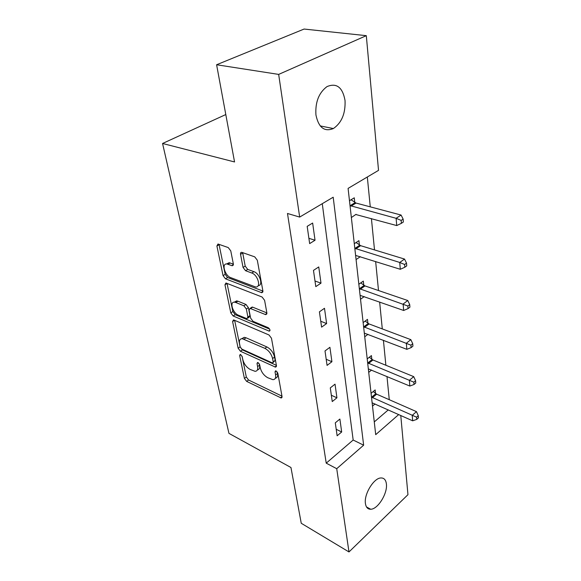 <?xml version="1.0" encoding="UTF-8"?>
<svg xmlns="http://www.w3.org/2000/svg" width="581" height="581" viewBox="0 0 581 581"><rect width="100%" height="100%" fill="white"/><g stroke="black" fill="none" stroke-linecap="round" stroke-linejoin="round"><path stroke-width="0.87" d="M240.614 354.577L240.2 354.468L239.648 355.521L244.398 378.391L246.649 381.383L281.255 398.007L282.054 396.591L277.798 373.125L275.634 370.787L275.024 371.847L275.59 374.927C276.019 377.955 275.125 379.538 272.91 379.676L267.754 377.73C263.956 375.558 261.457 372.254 260.266 367.809L259.678 364.766L258.037 362.595L257.586 362.479L257.013 363.532L257.608 366.575C258.073 369.61 257.23 371.194 255.066 371.317L250.179 369.451C246.504 367.352 244.064 364.105 242.843 359.719L242.219 356.712L240.614 354.577M345.034 100.448C345.593 113.404 341.715 122.773 333.378 128.546C324.416 132.127 318.606 127.602 315.941 114.973C315.142 102.212 318.824 92.757 326.987 86.605C336.566 82.625 342.587 87.237 345.034 100.448M386.387 483.9C387.767 493.247 377.868 509.348 370.685 509.239C367.766 509.268 366.015 507.366 365.427 503.538C363.844 494.308 373.779 477.996 380.889 477.96C384.019 477.851 385.857 479.826 386.387 483.9M230.759 250.869L228.246 247.571L218.006 244.005L216.902 245.974L223.06 275.619L225.479 278.807L261.74 292.722L262.873 290.87L257.325 260.252L254.732 256.853L241.732 252.328C240.745 252.299 240.345 252.967 240.534 254.318L243.047 267.405L245.567 270.717L251.747 272.997C258.022 274.987 261.45 287.944 255.502 286.941L230.701 277.631C224.753 275.685 221.259 262.982 227.011 263.992L232.24 265.757L233.337 263.854L230.759 250.869M400.774 415.48L407.956 494.678L348.985 551.95L301.256 523.278L290.958 467.509L228.95 433.368L162.557 143.478L234.55 161.954L216.604 64.752L278.669 74.404L366.306 35.666L378.529 170.364L348.092 188.397L375.704 434.653L398.711 414.558M348.985 551.95L336.726 468.693L363.648 445.184L333.196 197.213L299.673 217.076L278.669 74.404M299.673 217.076L287.486 213.474L326.224 463.159L336.726 468.693M233.99 320.051L233.475 319.913L232.596 321.554L238.13 348.201L240.432 351.251L275.539 367.141L276.433 365.602L271.465 338.207L269.01 334.976L233.99 320.051M230.795 312.868L224.963 284.784L225.951 282.991L262.075 297.007L264.595 300.326L266.868 312.861L265.8 314.619L265.263 314.481L250.084 308.388L249.082 310.123L250.636 318.148L253.062 321.344L268.24 327.706C270.078 329.231 270.419 330.386 269.264 331.163L233.148 315.984L230.795 312.868L232.843 311.547L227.062 283.492L224.963 284.784M225.798 114.544L162.557 143.478M326.224 463.159L353.168 440.028L322.281 203.684M341.679 431.973L339.885 419.046L335.288 422.845L337.14 435.794L341.679 431.973L336.21 429.301M336.929 397.803L335.034 384.157L330.291 387.89L332.245 401.558L336.929 397.803L331.337 395.24M331.918 361.716L329.914 347.3L325.004 350.946L327.074 365.398L331.918 361.716L326.195 359.283M326.616 323.559L324.488 308.286L319.412 311.844L321.598 327.147L326.616 323.559L320.756 321.264M320.995 283.136L318.744 266.94L313.479 270.383L315.803 286.622L320.995 283.136L315.004 281.015M315.033 240.243L312.643 223.039L307.182 226.35L309.651 243.606L315.033 240.243L308.896 238.319M389.27 399.699L386.982 376.495M385.871 365.26L383.416 340.284M382.291 328.919L379.64 302.018M378.507 290.529L375.646 261.508M374.505 249.91L371.419 218.565M370.264 206.851L367.323 177.002M374.28 421.908L388.282 409.881M375.537 393.41L375.159 389.945L371.07 393.315M375.05 403.948L372.501 406.09M371.818 359.24L371.426 355.587L367.214 358.898M371.579 370.061L368.724 372.348M367.904 323.21L367.482 319.361L363.14 322.593M367.976 334.322L364.73 336.784M363.771 285.177L363.328 281.11L358.84 284.247M364.229 296.593L360.525 299.251M359.399 244.964L358.927 240.657L354.294 243.686M360.358 256.686L356.073 259.562M351.36 217.541L356.066 214.316M354.766 202.37L354.272 197.809L349.471 200.714M216.604 64.752L304.088 29.05L366.306 35.666M353.168 440.028L363.648 445.184M356.095 214.585L396.721 225.566L396.126 218.303L350.023 205.601M257.405 369.908C259.3 369.574 260.019 367.998 259.569 365.18L257.608 366.575M259.308 363.837L259.569 365.18M275.343 378.216C277.231 377.832 277.965 376.256 277.558 373.489L275.59 374.927M277.275 371.949L277.558 373.489M242.016 356.102L246.322 377.018L248.566 380.003L281.967 396.133M234.644 320.327L240.113 346.857L242.408 349.9L276.382 365.326M240.207 346.93L241.827 349.079L272.097 362.805L272.562 362.922L273.186 361.84L272.583 358.528C271.371 353.894 268.807 350.503 264.885 348.353L242.248 338.679C239.909 338.774 239.009 340.444 239.539 343.698L240.207 346.93M273.172 362.486L275.183 360.409L273.186 361.84M241.783 338.687L244.252 337.329L246.068 337.793L266.897 346.944C270.819 349.087 273.382 352.471 274.581 357.097L275.183 360.409M266.875 312.905L252.67 307.16L251.188 307.669M269.671 329.136L235.196 314.662L233.148 315.984M235.828 302.512L234.571 302.193C229.248 301.445 232.741 313.137 238.399 315.2L246.947 318.693L247.898 317.008L246.337 309.005L243.911 305.802L235.828 302.512L237.905 301.19L236.641 300.878L234.281 302.185M247.869 318.09L249.002 317.342L249.961 315.65L247.898 317.008M237.905 301.19L245.981 304.459L248.407 307.654L249.961 315.65M232.843 311.547L235.196 314.662M226.597 263.97L229.161 262.714L233.38 264.144M258.189 285.605C263.513 285.678 259.816 273.506 253.904 271.668L251.747 272.997M242.662 252.619L245.204 266.098L247.717 269.402L253.904 271.668M219.022 244.332L225.174 274.334L227.592 277.522L262.902 291.052M372.138 402.829L412.677 420.818L412.234 415.371L416.454 411.624L376.662 394.172L373.227 391.543M416.592 417.194L416.759 419.373L418.443 417.862L418.276 415.684L416.592 417.194L371.499 397.121M416.759 419.373L412.677 420.818M416.454 411.624L418.276 415.684M368.332 368.899L409.837 386.053L409.365 380.301L413.716 376.626L372.973 359.988L369.305 357.25M413.846 382.175L414.021 384.477L415.756 382.995L415.582 380.693L413.846 382.175L367.657 362.878M414.021 384.477L409.837 386.053M413.716 376.626L415.582 380.693M364.323 333.124L406.831 349.326L406.337 343.248L410.825 339.645L369.088 323.951L365.159 321.09M410.941 345.172L411.13 347.612L412.924 346.16L412.735 343.727L410.941 345.172L363.612 326.776M411.13 347.612L406.831 349.326M410.825 339.645L412.735 343.727M360.089 295.351L403.657 310.472L403.134 304.03L407.768 300.522L364.977 285.91L360.757 282.911M407.869 306.013L408.073 308.598L409.917 307.182L409.721 304.604L407.869 306.013L359.334 288.648M408.073 308.598L403.657 310.472M407.768 300.522L409.721 304.604M355.608 255.422L400.294 269.286L399.735 262.459L404.529 259.068L360.641 245.676L356.066 242.531M404.616 264.5L404.826 267.238L406.736 265.873L406.526 263.142L404.616 264.5L399.735 262.459L354.809 248.319M404.826 267.238L400.294 269.286M404.529 259.068L406.526 263.142M401.159 220.417L401.384 223.329L403.359 222.015L403.141 219.11L401.159 220.417L396.126 218.303L401.086 215.05L356.044 203.067L351.062 199.755M401.384 223.329L396.721 225.566M401.086 215.05L403.141 219.11M240.839 354.7L239.648 355.521M276.236 370.969L275.024 371.847M258.211 362.682L257.013 363.532M282.054 396.627L280.492 397.811M248.566 380.003L246.649 381.383M246.322 377.018L244.398 378.391M276.462 365.805L274.857 366.967M242.408 349.9L240.432 351.251M240.113 346.857L238.13 348.201M234.55 320.284L232.596 321.554M274.581 357.097L272.583 358.528M266.897 346.944L264.885 348.353M246.068 337.793L244.056 339.151M266.911 313.384L265.263 314.481M252.67 307.16L250.593 308.518M270.005 330.277L268.858 331.061M248.407 307.654L246.337 309.005M245.981 304.459L243.911 305.802M233.38 264.754L231.87 265.67M230.134 262.953L227.992 264.239M247.717 269.402L245.567 270.717M245.204 266.098L243.047 267.405M242.713 253.025L240.534 254.318M262.924 291.539L261.268 292.606M227.592 277.522L225.479 278.807M225.174 274.334L223.06 275.619M219.081 244.724L216.902 245.974M376.662 394.172L372.406 397.709M375.856 393.671L371.6 397.201M372.973 359.988L368.586 363.459M372.152 359.501L367.766 362.965M369.088 323.951L364.563 327.343M368.245 323.472L363.721 326.856M364.977 285.91L360.307 289.207M364.12 285.438L359.45 288.728M360.641 245.676L355.812 248.864M359.755 245.218L354.926 248.407M356.044 203.067L351.047 206.124M355.136 202.631L350.14 205.681M333.378 128.546L320.225 125.917M370.685 509.239L366.502 506.944M282.032 397.419L281.255 398.007M276.411 366.517L275.539 367.141M244.252 337.329L242.248 338.679M266.832 313.929L265.8 314.619M252.169 307.037L250.084 308.388M269.947 330.691L269.264 331.163M236.641 300.878L234.571 302.193M233.286 265.132L232.24 265.757M229.161 262.714L227.011 263.992M262.83 292.018L261.74 292.722"/></g></svg>
